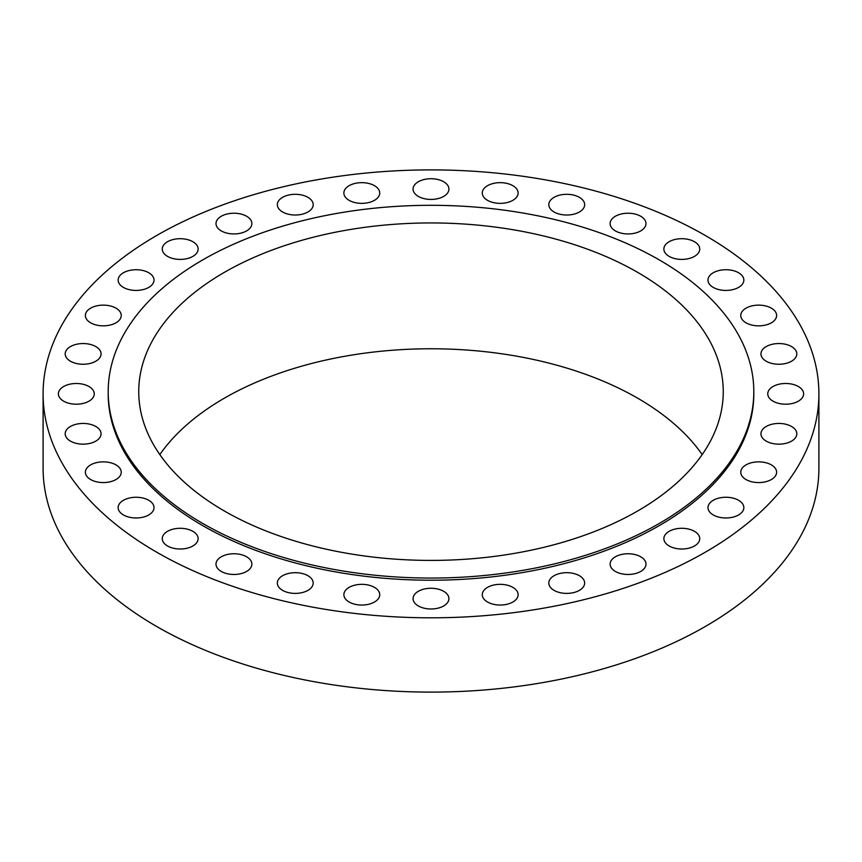 <?xml version="1.0" encoding="UTF-8"?>
<svg xmlns="http://www.w3.org/2000/svg" width="862" height="862" viewBox="0 0 862 862"><rect width="100%" height="100%" fill="white"/><g stroke="black" fill="none" stroke-linecap="round" stroke-linejoin="round"><path stroke-width="1.29" d="M579.415 575.719A17.93 10.355 0 0 0 559.869 573.478A17.93 10.355 0 0 0 548.803 583.046A17.93 10.355 0 0 0 554.05 590.362A17.93 10.355 0 0 0 573.596 592.603A17.93 10.355 0 0 0 584.662 583.046A17.93 10.355 0 0 0 579.415 575.719M512.879 587.378A17.93 10.355 0 0 0 493.333 585.126A17.93 10.355 0 0 0 482.267 594.694A17.93 10.355 0 0 0 487.515 602.01A17.93 10.355 0 0 0 507.061 604.262A17.93 10.355 0 0 0 518.127 594.694A17.93 10.355 0 0 0 512.879 587.378M443.682 591.31A17.93 10.355 0 0 0 424.136 589.058A17.93 10.355 0 0 0 413.07 598.627A17.93 10.355 0 0 0 418.318 605.954A17.93 10.355 0 0 0 437.864 608.195A17.93 10.355 0 0 0 448.93 598.627A17.93 10.355 0 0 0 443.682 591.31M374.485 587.378A17.93 10.355 0 0 0 354.939 585.126A17.93 10.355 0 0 0 343.873 594.694A17.93 10.355 0 0 0 349.121 602.01A17.93 10.355 0 0 0 368.667 604.262A17.93 10.355 0 0 0 379.733 594.694A17.93 10.355 0 0 0 374.485 587.378M307.95 575.719A17.93 10.355 0 0 0 288.404 573.478A17.93 10.355 0 0 0 277.338 583.046A17.93 10.355 0 0 0 282.585 590.362A17.93 10.355 0 0 0 302.131 592.603A17.93 10.355 0 0 0 313.197 583.046A17.93 10.355 0 0 0 307.95 575.719M246.629 556.798A17.93 10.355 0 0 0 227.083 554.546A17.93 10.355 0 0 0 216.006 564.114A17.93 10.355 0 0 0 221.265 571.441A17.93 10.355 0 0 0 240.81 573.683A17.93 10.355 0 0 0 251.876 564.114A17.93 10.355 0 0 0 246.629 556.798M192.872 531.326A17.93 10.355 0 0 0 173.337 529.085A17.93 10.355 0 0 0 162.261 538.653A17.93 10.355 0 0 0 167.519 545.969A17.93 10.355 0 0 0 187.065 548.221A17.93 10.355 0 0 0 198.131 538.653A17.93 10.355 0 0 0 192.872 531.326M148.77 500.294A17.93 10.355 0 0 0 129.225 498.053A17.93 10.355 0 0 0 118.148 507.621A17.93 10.355 0 0 0 123.406 514.937A17.93 10.355 0 0 0 142.952 517.189A17.93 10.355 0 0 0 154.018 507.621A17.93 10.355 0 0 0 148.77 500.294M115.993 464.898A17.93 10.355 0 0 0 96.447 462.646A17.93 10.355 0 0 0 85.381 472.214A17.93 10.355 0 0 0 90.629 479.541A17.93 10.355 0 0 0 110.174 481.783A17.93 10.355 0 0 0 121.24 472.214A17.93 10.355 0 0 0 115.993 464.898M95.811 426.474A17.93 10.355 0 0 0 76.265 424.233A17.93 10.355 0 0 0 65.189 433.801A17.93 10.355 0 0 0 70.447 441.118A17.93 10.355 0 0 0 89.993 443.37A17.93 10.355 0 0 0 101.059 433.801A17.93 10.355 0 0 0 95.811 426.474M88.991 386.532A17.93 10.355 0 0 0 69.445 384.28A17.93 10.355 0 0 0 58.379 393.848A17.93 10.355 0 0 0 63.626 401.175A17.93 10.355 0 0 0 83.172 403.416A17.93 10.355 0 0 0 94.249 393.848A17.93 10.355 0 0 0 88.991 386.532M95.811 346.578A17.93 10.355 0 0 0 76.265 344.337A17.93 10.355 0 0 0 65.189 353.905A17.93 10.355 0 0 0 70.447 361.221A17.93 10.355 0 0 0 89.993 363.462A17.93 10.355 0 0 0 101.059 353.905A17.93 10.355 0 0 0 95.811 346.578M115.993 308.165A17.93 10.355 0 0 0 96.447 305.924A17.93 10.355 0 0 0 85.381 315.481A17.93 10.355 0 0 0 90.629 322.808A17.93 10.355 0 0 0 110.174 325.049A17.93 10.355 0 0 0 121.24 315.481A17.93 10.355 0 0 0 115.993 308.165M148.77 272.758A17.93 10.355 0 0 0 129.225 270.517A17.93 10.355 0 0 0 118.148 280.085A17.93 10.355 0 0 0 123.406 287.402A17.93 10.355 0 0 0 142.952 289.643A17.93 10.355 0 0 0 154.018 280.085A17.93 10.355 0 0 0 148.77 272.758M192.872 241.726A17.93 10.355 0 0 0 173.337 239.485A17.93 10.355 0 0 0 162.261 249.053A17.93 10.355 0 0 0 167.519 256.37A17.93 10.355 0 0 0 187.065 258.622A17.93 10.355 0 0 0 198.131 249.053A17.93 10.355 0 0 0 192.872 241.726M246.629 216.265A17.93 10.355 0 0 0 227.083 214.013A17.93 10.355 0 0 0 216.006 223.581A17.93 10.355 0 0 0 221.265 230.908A17.93 10.355 0 0 0 240.81 233.149A17.93 10.355 0 0 0 251.876 223.581A17.93 10.355 0 0 0 246.629 216.265M307.95 197.344A17.93 10.355 0 0 0 288.404 195.092A17.93 10.355 0 0 0 277.338 204.66A17.93 10.355 0 0 0 282.585 211.977A17.93 10.355 0 0 0 302.131 214.229A17.93 10.355 0 0 0 313.197 204.66A17.93 10.355 0 0 0 307.95 197.344M374.485 185.686A17.93 10.355 0 0 0 354.939 183.444A17.93 10.355 0 0 0 343.873 193.002A17.93 10.355 0 0 0 349.121 200.329A17.93 10.355 0 0 0 368.667 202.57A17.93 10.355 0 0 0 379.733 193.002A17.93 10.355 0 0 0 374.485 185.686M443.682 181.753A17.93 10.355 0 0 0 424.136 179.511A17.93 10.355 0 0 0 413.07 189.069A17.93 10.355 0 0 0 418.318 196.396A17.93 10.355 0 0 0 437.864 198.637A17.93 10.355 0 0 0 448.93 189.069A17.93 10.355 0 0 0 443.682 181.753M512.879 185.686A17.93 10.355 0 0 0 493.333 183.444A17.93 10.355 0 0 0 482.267 193.002A17.93 10.355 0 0 0 487.515 200.329A17.93 10.355 0 0 0 507.061 202.57A17.93 10.355 0 0 0 518.127 193.002A17.93 10.355 0 0 0 512.879 185.686M579.415 197.344A17.93 10.355 0 0 0 559.869 195.092A17.93 10.355 0 0 0 548.803 204.66A17.93 10.355 0 0 0 554.05 211.977A17.93 10.355 0 0 0 573.596 214.229A17.93 10.355 0 0 0 584.662 204.66A17.93 10.355 0 0 0 579.415 197.344M640.735 216.265A17.93 10.355 0 0 0 621.19 214.013A17.93 10.355 0 0 0 610.124 223.581A17.93 10.355 0 0 0 615.371 230.908A17.93 10.355 0 0 0 634.917 233.149A17.93 10.355 0 0 0 645.994 223.581A17.93 10.355 0 0 0 640.735 216.265M694.481 241.726A17.93 10.355 0 0 0 674.935 239.485A17.93 10.355 0 0 0 663.869 249.053A17.93 10.355 0 0 0 669.127 256.37A17.93 10.355 0 0 0 688.663 258.622A17.93 10.355 0 0 0 699.739 249.053A17.93 10.355 0 0 0 694.481 241.726M738.594 272.758A17.93 10.355 0 0 0 719.048 270.517A17.93 10.355 0 0 0 707.982 280.085A17.93 10.355 0 0 0 713.23 287.402A17.93 10.355 0 0 0 732.775 289.643A17.93 10.355 0 0 0 743.852 280.085A17.93 10.355 0 0 0 738.594 272.758M771.371 308.165A17.93 10.355 0 0 0 751.826 305.924A17.93 10.355 0 0 0 740.76 315.481A17.93 10.355 0 0 0 746.007 322.808A17.93 10.355 0 0 0 765.553 325.049A17.93 10.355 0 0 0 776.619 315.481A17.93 10.355 0 0 0 771.371 308.165M791.553 346.578A17.93 10.355 0 0 0 772.007 344.337A17.93 10.355 0 0 0 760.941 353.905A17.93 10.355 0 0 0 766.189 361.221A17.93 10.355 0 0 0 785.735 363.462A17.93 10.355 0 0 0 796.811 353.905A17.93 10.355 0 0 0 791.553 346.578M798.374 386.532A17.93 10.355 0 0 0 778.828 384.28A17.93 10.355 0 0 0 767.751 393.848A17.93 10.355 0 0 0 773.009 401.175A17.93 10.355 0 0 0 792.555 403.416A17.93 10.355 0 0 0 803.621 393.848A17.93 10.355 0 0 0 798.374 386.532M791.553 426.474A17.93 10.355 0 0 0 772.007 424.233A17.93 10.355 0 0 0 760.941 433.801A17.93 10.355 0 0 0 766.189 441.118A17.93 10.355 0 0 0 785.735 443.37A17.93 10.355 0 0 0 796.811 433.801A17.93 10.355 0 0 0 791.553 426.474M771.371 464.898A17.93 10.355 0 0 0 751.826 462.646A17.93 10.355 0 0 0 740.76 472.214A17.93 10.355 0 0 0 746.007 479.541A17.93 10.355 0 0 0 765.553 481.783A17.93 10.355 0 0 0 776.619 472.214A17.93 10.355 0 0 0 771.371 464.898M738.594 500.294A17.93 10.355 0 0 0 719.048 498.053A17.93 10.355 0 0 0 707.982 507.621A17.93 10.355 0 0 0 713.23 514.937A17.93 10.355 0 0 0 732.775 517.189A17.93 10.355 0 0 0 743.852 507.621A17.93 10.355 0 0 0 738.594 500.294M640.735 556.798A17.93 10.355 0 0 0 621.19 554.546A17.93 10.355 0 0 0 610.124 564.114A17.93 10.355 0 0 0 615.371 571.441A17.93 10.355 0 0 0 634.917 573.683A17.93 10.355 0 0 0 645.994 564.114A17.93 10.355 0 0 0 640.735 556.798M694.481 531.326A17.93 10.355 0 0 0 674.935 529.085A17.93 10.355 0 0 0 663.869 538.653A17.93 10.355 0 0 0 669.127 545.969A17.93 10.355 0 0 0 688.663 548.221A17.93 10.355 0 0 0 699.739 538.653A17.93 10.355 0 0 0 694.481 531.326M108.192 391.682L108.192 393.848A322.808 186.375 0 0 0 202.742 525.637A322.808 186.375 0 0 0 554.535 566.032A322.808 186.375 0 0 0 753.808 393.848L753.808 391.682A322.808 186.375 0 0 0 659.258 259.893A322.808 186.375 0 0 0 307.465 219.498A322.808 186.375 0 0 0 108.192 391.682A322.808 186.375 0 0 0 202.742 523.46A322.808 186.375 0 0 0 554.535 563.867A322.808 186.375 0 0 0 753.808 391.682M637.654 272.37A292.25 168.726 0 0 0 319.155 235.789A292.25 168.726 0 0 0 138.75 391.682A292.25 168.726 0 0 0 224.346 510.994A292.25 168.726 0 0 0 542.844 547.564A292.25 168.726 0 0 0 723.25 391.682A292.25 168.726 0 0 0 637.654 272.37M702.185 454.586A292.25 168.726 0 0 0 637.654 398.19A292.25 168.726 0 0 0 159.815 454.586M43.1 393.848L43.1 468.152A387.9 223.948 0 0 0 156.712 626.512A387.9 223.948 0 0 0 579.447 675.054A387.9 223.948 0 0 0 818.9 468.152L818.9 393.848A387.9 223.948 0 0 0 705.288 235.488A387.9 223.948 0 0 0 282.553 186.946A387.9 223.948 0 0 0 43.1 393.848A387.9 223.948 0 0 0 156.712 552.208A387.9 223.948 0 0 0 579.447 600.76A387.9 223.948 0 0 0 818.9 393.848"/></g></svg>
